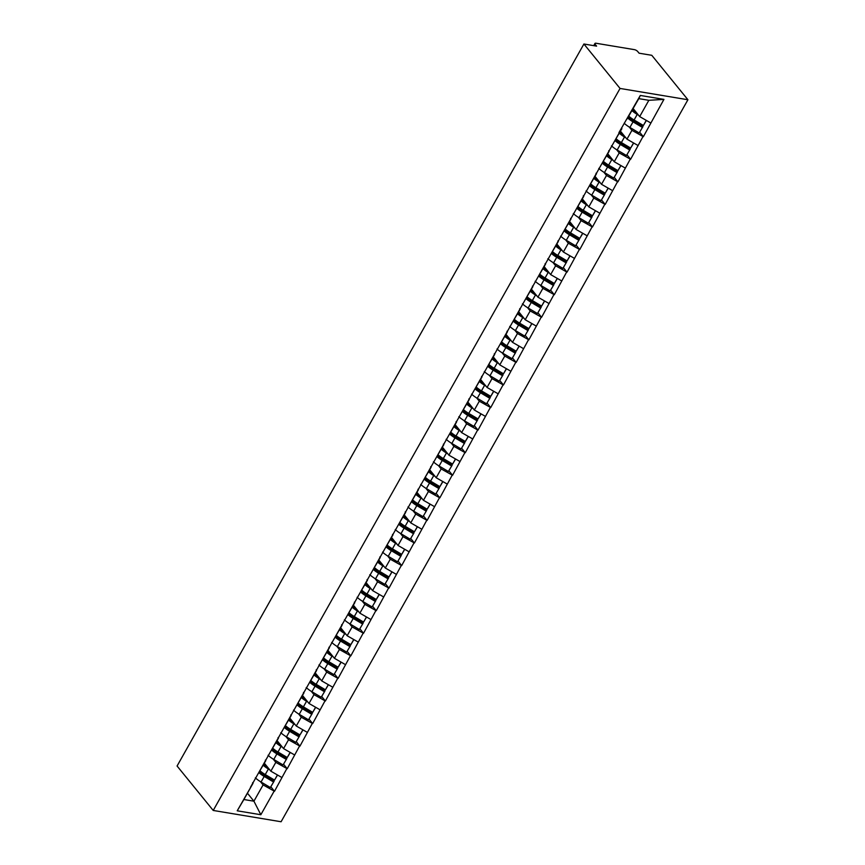 <?xml version="1.0" encoding="UTF-8"?>
<svg xmlns="http://www.w3.org/2000/svg" width="865" height="865" viewBox="0 0 865 865"><rect width="100%" height="100%" fill="white"/><g stroke="black" fill="none" stroke-linecap="round" stroke-linejoin="round"><path stroke-width="1.3" d="M593.725 45.64L594.936 43.488A2.692 1.016 29.4 0 1 596.017 43.25L634.434 49.651A2.692 1.016 29.4 0 1 637.732 51.543L639.084 53.198L651.778 55.306L687.924 99.745L281.093 821.75L213.222 810.451L620.054 88.446L687.924 99.745M633.18 108.612L639.678 116.591L648.847 100.308L663.931 99.389L640.305 95.453L618.908 132.648L621.892 128.658L621.448 128.128M663.931 99.389L643.344 136.713L639.711 132.258M629.266 127.058L631.937 130.334L643.344 136.713M642.933 136.648L630.617 159.279L626.995 154.824M616.55 149.634L619.21 152.91L630.617 159.279M630.217 159.214L617.902 181.855L614.28 177.401M603.824 172.2L606.495 175.476L617.902 181.855M617.491 181.791L605.186 204.432L601.564 199.977M591.109 194.776L593.779 198.053L605.186 204.432M604.776 204.356L592.46 226.998L588.838 222.543M578.393 217.342L581.053 220.618L592.46 226.998M592.06 226.933L579.745 249.574L576.122 245.119M565.678 239.919L568.337 243.195L579.745 249.574M579.345 249.498L567.029 272.14L563.407 267.685M552.951 262.495L555.622 265.771L567.029 272.14M566.618 272.075L554.314 294.716L550.681 290.262M540.236 285.061L542.906 288.337L554.314 294.716M553.903 294.651L541.587 317.282L537.965 312.827M527.52 307.637L530.18 310.913L541.587 317.282M541.187 317.217L528.872 339.858L525.25 335.404M514.805 330.203L517.465 333.479L528.872 339.858M528.461 339.794L516.156 362.435L512.534 357.98M502.078 352.779L504.749 356.056L516.156 362.435M515.745 362.359L503.441 385.001L499.808 380.546M489.363 375.345L492.023 378.621L503.441 385.001M503.03 384.936L490.714 407.577L487.092 403.122M476.647 397.922L479.307 401.198L490.714 407.577M490.314 407.502L477.999 430.143L474.377 425.688M463.921 420.498L466.592 423.764L477.999 430.143M477.588 430.078L465.284 452.719L461.651 448.265M451.206 443.064L453.876 446.34L465.284 452.719M464.873 452.654L452.557 475.285L448.935 470.83M438.49 465.64L441.15 468.917L452.557 475.285M452.157 475.22L439.842 497.862L436.22 493.407M425.775 488.206L428.435 491.482L439.842 497.862M439.431 497.797L427.126 520.427L423.504 515.972M413.048 510.782L415.719 514.059L427.126 520.427M426.715 520.362L414.411 543.004L410.778 538.549M400.333 533.348L402.993 536.624L414.411 543.004M414 542.939L401.684 565.58L398.062 561.126M387.617 555.925L390.277 559.201L401.684 565.58M401.284 565.505L388.969 588.146L385.347 583.691M374.891 578.49L377.562 581.767L388.969 588.146M388.558 588.081L376.253 610.722L372.62 606.268M362.175 601.067L364.846 604.343L376.253 610.722M375.843 610.647L363.527 633.288L359.905 628.833M349.46 623.643L352.12 626.92L363.527 633.288M363.127 633.223L350.812 655.865L347.189 651.41M336.745 646.209L339.404 649.485L350.812 655.865M350.401 655.8L338.096 678.43L334.474 673.976M324.018 668.786L326.689 672.062L338.096 678.43M337.685 678.365L325.381 701.007L321.748 696.552M311.303 691.351L313.973 694.627L325.381 701.007M324.97 700.942L312.654 723.583L309.032 719.129M298.587 713.928L301.247 717.204L312.654 723.583M312.254 723.508L299.939 746.149L296.317 741.694M285.861 736.493L288.532 739.77L299.939 746.149M299.528 746.084L287.223 768.726L283.59 764.271M273.145 759.07L275.816 762.346L287.223 768.726M286.812 768.65L274.497 791.291L270.875 786.836M260.43 781.646L263.09 784.912L274.497 791.291M274.097 791.226L260.841 814.733L237.226 810.808L253.045 783.247L252.612 782.706M619.318 132.713L250.472 787.291M620.465 131.188L626.963 139.157L631.937 130.334M621.892 128.658L614.345 141.536M626.963 139.157L637.959 145.471M607.749 153.754L614.237 161.733L619.21 152.91M606.592 155.278L609.165 151.234L608.733 150.705M609.165 151.234L601.618 164.112M614.237 161.733L625.244 168.048M595.034 176.33L601.521 184.31L606.495 175.476M593.877 177.855L596.45 173.811L596.017 173.27M596.45 173.811L588.903 186.678M601.521 184.31L612.517 190.614M582.307 198.896L588.805 206.876L593.779 198.053M581.161 200.431L583.734 196.377L583.291 195.847M583.734 196.377L576.187 209.254M588.805 206.876L599.802 213.19M569.592 221.472L576.079 229.452L581.053 220.618M568.435 222.997L571.008 218.953L570.576 218.413M571.008 218.953L563.461 231.82M576.079 229.452L587.086 235.756M556.876 244.038L563.364 252.018L568.337 243.195M555.719 245.574L558.293 241.519L557.86 240.989M558.293 241.519L550.745 254.397M563.364 252.018L574.371 258.332M544.161 266.615L550.648 274.594L555.622 265.771M543.004 268.139L545.577 264.095L545.145 263.555M545.577 264.095L538.03 276.973M550.648 274.594L561.645 280.898M531.434 289.191L537.933 297.16L542.906 288.337M530.288 290.716L532.862 286.661L532.418 286.131M532.862 286.661L525.314 299.539M537.933 297.16L548.929 303.474M518.719 311.757L525.206 319.736L530.18 310.913M517.562 313.281L520.135 309.238L519.703 308.697M520.135 309.238L512.588 322.115M525.206 319.736L536.214 326.04M506.003 334.333L512.491 342.313L517.465 333.479M504.846 335.858L507.42 331.814L506.987 331.273M507.42 331.814L499.873 344.681M512.491 342.313L523.487 348.617M493.277 356.899L499.775 364.879L504.749 356.056M492.131 358.434L494.704 354.38L494.261 353.85M494.704 354.38L487.157 367.257M499.775 364.879L510.772 371.193M480.562 379.476L487.049 387.455L492.023 378.621M479.405 381L481.978 376.956L481.546 376.416M481.978 376.956L474.442 389.823M487.049 387.455L498.056 393.759M467.846 402.041L474.334 410.021L479.307 401.198M466.689 403.577L469.263 399.522L468.83 398.992M469.263 399.522L461.715 412.4M474.334 410.021L485.341 416.335M455.131 424.618L461.618 432.597L466.592 423.764M453.974 426.142L456.547 422.098L456.114 421.558M456.547 422.098L449 434.976M461.618 432.597L472.614 438.901M442.404 447.183L448.903 455.163L453.876 446.34M441.258 448.719L443.832 444.664L443.388 444.134M443.832 444.664L436.284 457.542M448.903 455.163L459.899 461.478M429.689 469.76L436.176 477.74L441.15 468.917M428.532 471.284L431.105 467.241L430.673 466.7M431.105 467.241L423.558 480.118M436.176 477.74L447.183 484.043M416.973 492.336L423.461 500.305L428.435 491.482M415.816 493.861L418.39 489.806L417.957 489.276M418.39 489.806L410.843 502.684M423.461 500.305L434.457 506.62M404.247 514.902L410.745 522.882L415.719 514.059M403.101 516.427L405.674 512.383L405.231 511.853M405.674 512.383L398.127 525.26M410.745 522.882L421.742 529.185M391.531 537.479L398.03 545.458L402.993 536.624M390.385 539.003L392.948 534.959L392.515 534.419M392.948 534.959L385.412 547.826M398.03 545.458L409.026 551.762M378.816 560.044L385.303 568.024L390.277 559.201M377.659 561.58L380.232 557.525L379.8 556.995M380.232 557.525L372.685 570.403M385.303 568.024L396.311 574.338M366.1 582.621L372.588 590.6L377.562 581.767M364.943 584.145L367.517 580.101L367.084 579.561M367.517 580.101L359.97 592.968M372.588 590.6L383.584 596.904M353.374 605.186L359.872 613.166L364.846 604.343M352.228 606.722L354.801 602.667L354.358 602.137M354.801 602.667L347.254 615.545M359.872 613.166L370.869 619.481M340.659 627.763L347.146 635.743L352.12 626.92M339.502 629.288L342.075 625.244L341.643 624.703M342.075 625.244L334.528 638.121M347.146 635.743L358.153 642.046M327.943 650.339L334.431 658.308L339.404 649.485M326.786 651.864L329.36 647.809L328.927 647.279M329.36 647.809L321.812 660.687M334.431 658.308L345.438 664.623M315.217 672.905L321.715 680.885L326.689 672.062M314.071 674.43L316.644 670.386L316.212 669.845M316.644 670.386L309.097 683.264M321.715 680.885L332.711 687.188M302.501 695.482L309 703.461L313.973 694.627M301.355 697.006L303.929 692.962L303.485 692.422M303.929 692.962L296.381 705.829M309 703.461L319.996 709.765M289.786 718.047L296.273 726.027L301.247 717.204M288.629 719.583L291.202 715.528L290.77 714.998M291.202 715.528L283.655 728.406M296.273 726.027L307.28 732.341M277.07 740.624L283.558 748.603L288.532 739.77M275.913 742.148L278.487 738.105L278.054 737.564M278.487 738.105L270.94 750.971M283.558 748.603L294.554 754.907M264.344 763.19L270.842 771.169L275.816 762.346M263.198 764.725L265.771 760.67L265.328 760.14M265.771 760.67L258.224 773.548M270.842 771.169L281.839 777.484M247.433 793.216L253.921 801.195L263.09 784.912M253.045 783.247L243.876 799.52L253.921 801.195L260.841 814.733M237.226 810.808L243.876 799.52M213.222 810.451L177.076 766.012L583.907 44.007L620.054 88.446M648.847 100.308L638.803 98.642L627.06 118.97M639.678 116.591L650.675 122.895M640.305 95.453L638.803 98.642M583.907 44.007L596.591 46.126L595.25 44.461L594.504 45.769M594.936 43.488A2.692 1.016 29.4 0 0 595.25 44.461M263.782 764.206A12.013 4.541 29.4 0 0 267.782 767.417M259.489 771.558A12.013 4.541 29.4 0 0 264.82 775.635L274.119 781.138L270.345 787.518L274.119 781.138M258.84 772.575A14.705 5.558 29.4 0 0 264.193 776.446L273.481 781.949M255.359 777.84A14.705 5.558 29.4 0 0 261.046 782.014L270.345 787.518M263.187 765.255A14.705 5.558 29.4 0 0 268.388 768.996L269.696 769.774M259.987 770.769A14.705 5.558 29.4 0 0 265.252 774.564L274.551 780.068L277.557 775.029M274.551 780.068L277.427 774.954M276.497 741.629A12.013 4.541 29.4 0 0 280.498 744.841M272.205 748.982A12.013 4.541 29.4 0 0 277.535 753.069L286.834 758.573L283.06 764.952L286.834 758.573M271.556 750.009A14.705 5.558 29.4 0 0 276.908 753.88L286.207 759.373M268.074 755.264A14.705 5.558 29.4 0 0 273.772 759.448L283.06 764.952M275.903 742.689A14.705 5.558 29.4 0 0 281.103 746.419L282.423 747.198M272.702 748.203A14.705 5.558 29.4 0 0 277.968 751.999L287.267 757.491L290.283 752.453M287.267 757.491L290.143 752.377M289.213 719.064A12.013 4.541 29.4 0 0 293.224 722.275M284.92 726.416A12.013 4.541 29.4 0 0 290.262 730.493L299.55 735.996L295.787 742.375L299.55 735.996M284.271 727.433A14.705 5.558 29.4 0 0 289.624 731.303L298.922 736.807M280.79 732.698A14.705 5.558 29.4 0 0 286.488 736.872L295.787 742.375M288.618 720.113A14.705 5.558 29.4 0 0 293.83 723.854L295.138 724.632M285.418 725.627A14.705 5.558 29.4 0 0 290.683 729.422L299.982 734.926L302.999 729.887M299.982 734.926L302.869 729.811M301.939 696.487A12.013 4.541 29.4 0 0 305.94 699.699M297.636 703.84A12.013 4.541 29.4 0 0 302.977 707.927L312.276 713.42L308.502 719.81L312.276 713.42M296.998 704.867A14.705 5.558 29.4 0 0 302.35 708.727L311.638 714.231M293.516 710.122A14.705 5.558 29.4 0 0 299.204 714.306L308.502 719.81M301.344 697.547A14.705 5.558 29.4 0 0 306.545 701.277L307.854 702.056M298.144 703.061A14.705 5.558 29.4 0 0 303.41 706.856L312.697 712.349L315.714 707.311M312.697 712.349L315.584 707.235M314.655 673.922A12.013 4.541 29.4 0 0 318.655 677.133M310.362 681.274A12.013 4.541 29.4 0 0 315.693 685.35L324.991 690.854L321.218 697.233L324.991 690.854M309.713 682.29A14.705 5.558 29.4 0 0 315.065 686.161L324.364 691.665M306.232 687.556A14.705 5.558 29.4 0 0 311.93 691.73L321.218 697.233M314.06 674.97A14.705 5.558 29.4 0 0 319.261 678.711L320.58 679.49M310.859 680.485A14.705 5.558 29.4 0 0 316.125 684.28L325.424 689.783L328.43 684.734M325.424 689.783L328.3 684.669M327.37 651.345A12.013 4.541 29.4 0 0 331.371 654.556M323.078 658.698A12.013 4.541 29.4 0 0 328.408 662.774L337.707 668.277L333.944 674.657L337.707 668.277M322.429 659.714A14.705 5.558 29.4 0 0 327.781 663.585L337.08 669.088M318.947 664.98A14.705 5.558 29.4 0 0 324.645 669.164L333.944 674.657M326.775 652.394A14.705 5.558 29.4 0 0 331.987 656.135L333.295 656.913M323.575 657.919A14.705 5.558 29.4 0 0 328.841 661.703L338.139 667.207L341.156 662.168M338.139 667.207L341.026 662.093M340.086 628.769A12.013 4.541 29.4 0 0 344.097 631.98M335.793 636.132A12.013 4.541 29.4 0 0 341.134 640.208L350.422 645.712L346.66 652.091L350.422 645.712M335.144 637.148A14.705 5.558 29.4 0 0 340.496 641.019L349.795 646.523M331.673 642.403A14.705 5.558 29.4 0 0 337.361 646.587L346.66 652.091M339.491 629.828A14.705 5.558 29.4 0 0 344.703 633.569L346.011 634.337M336.29 635.343A14.705 5.558 29.4 0 0 341.556 639.138L350.855 644.641L353.871 639.592M350.855 644.641L353.742 639.516M352.812 606.203A12.013 4.541 29.4 0 0 356.812 609.414M348.519 613.555A12.013 4.541 29.4 0 0 353.85 617.632L363.149 623.135L359.375 629.515L363.149 623.135M347.871 614.572A14.705 5.558 29.4 0 0 353.223 618.443L362.511 623.946M344.389 619.837A14.705 5.558 29.4 0 0 350.076 624.011L359.375 629.515M352.217 607.252A14.705 5.558 29.4 0 0 357.418 610.993L358.726 611.771M349.017 612.766A14.705 5.558 29.4 0 0 354.282 616.561L363.57 622.065L366.587 617.026M363.57 622.065L366.457 616.95M365.527 583.626A12.013 4.541 29.4 0 0 369.528 586.838M361.235 590.99A12.013 4.541 29.4 0 0 366.565 595.066L375.864 600.57L372.091 606.949L375.864 600.57M360.586 592.006A14.705 5.558 29.4 0 0 365.938 595.877L375.237 601.38M357.104 597.261A14.705 5.558 29.4 0 0 362.803 601.445L372.091 606.949M364.933 584.686A14.705 5.558 29.4 0 0 370.134 588.416L371.453 589.195M361.732 590.2A14.705 5.558 29.4 0 0 366.998 593.995L376.297 599.499L379.313 594.45M376.297 599.499L379.173 594.374M378.243 561.061A12.013 4.541 29.4 0 0 382.254 564.272M373.95 568.413A12.013 4.541 29.4 0 0 379.292 572.489L388.58 577.993L384.817 584.372L388.58 577.993M373.302 569.429A14.705 5.558 29.4 0 0 378.654 573.3L387.953 578.804M369.82 574.695A14.705 5.558 29.4 0 0 375.518 578.869L384.817 584.372M377.648 562.109A14.705 5.558 29.4 0 0 382.86 565.851L384.168 566.629M374.448 567.624A14.705 5.558 29.4 0 0 379.713 571.419L389.012 576.923L392.029 571.884M389.012 576.923L391.899 571.808M390.969 538.484A12.013 4.541 29.4 0 0 394.97 541.695M386.666 545.837A12.013 4.541 29.4 0 0 392.007 549.924L401.306 555.427L397.532 561.807L401.306 555.427M386.028 546.864A14.705 5.558 29.4 0 0 391.38 550.735L400.668 556.227M382.546 552.119A14.705 5.558 29.4 0 0 388.234 556.303L397.532 561.807M390.375 539.544A14.705 5.558 29.4 0 0 395.575 543.274L396.884 544.053M387.174 545.058A14.705 5.558 29.4 0 0 392.44 548.853L401.728 554.346L404.744 549.307M401.728 554.346L404.615 549.232M403.685 515.918A12.013 4.541 29.4 0 0 407.685 519.13M399.392 523.271A12.013 4.541 29.4 0 0 404.723 527.347L414.021 532.851L410.248 539.23L414.021 532.851M398.743 524.287A14.705 5.558 29.4 0 0 404.096 528.158L413.394 533.662M395.262 529.553A14.705 5.558 29.4 0 0 400.96 533.727L410.248 539.23M403.09 516.967A14.705 5.558 29.4 0 0 408.291 520.708L409.599 521.487M399.889 522.482A14.705 5.558 29.4 0 0 405.155 526.277L414.454 531.78L417.46 526.742M414.454 531.78L417.33 526.666M416.4 493.342A12.013 4.541 29.4 0 0 420.401 496.553M412.108 500.694A12.013 4.541 29.4 0 0 417.438 504.782L426.737 510.274L422.974 516.654L426.737 510.274M411.459 501.722A14.705 5.558 29.4 0 0 416.811 505.582L426.11 511.085M407.977 506.977A14.705 5.558 29.4 0 0 413.675 511.161L422.974 516.654M415.805 494.402A14.705 5.558 29.4 0 0 421.006 498.132L422.325 498.91M412.605 499.916A14.705 5.558 29.4 0 0 417.871 503.7L427.169 509.204L430.186 504.165M427.169 509.204L430.056 504.09M429.116 470.765A12.013 4.541 29.4 0 0 433.127 473.977M424.823 478.129A12.013 4.541 29.4 0 0 430.164 482.205L439.452 487.709L435.69 494.088L439.452 487.709M424.174 479.145A14.705 5.558 29.4 0 0 429.527 483.016L438.825 488.52M420.704 484.411A14.705 5.558 29.4 0 0 426.391 488.584L435.69 494.088M428.521 471.825A14.705 5.558 29.4 0 0 433.733 475.566L435.041 476.334M425.321 477.339A14.705 5.558 29.4 0 0 430.586 481.135L439.885 486.638L442.902 481.589M439.885 486.638L442.772 481.513M441.842 448.2A12.013 4.541 29.4 0 0 445.843 451.411M437.549 455.552A12.013 4.541 29.4 0 0 442.88 459.629L452.179 465.132L448.405 471.512L452.179 465.132M436.901 456.569A14.705 5.558 29.4 0 0 442.253 460.44L451.541 465.943M433.419 461.834A14.705 5.558 29.4 0 0 439.106 466.008L448.405 471.512M441.247 449.249A14.705 5.558 29.4 0 0 446.448 452.99L447.756 453.768M438.047 454.774A14.705 5.558 29.4 0 0 443.312 458.558L452.6 464.062L455.617 459.023M452.6 464.062L455.487 458.947M454.558 425.623A12.013 4.541 29.4 0 0 458.558 428.835M450.265 432.987A12.013 4.541 29.4 0 0 455.596 437.063L464.894 442.566L461.121 448.946L464.894 442.566M449.616 434.003A14.705 5.558 29.4 0 0 454.968 437.874L464.267 443.377M446.135 439.258A14.705 5.558 29.4 0 0 451.833 443.442L461.121 448.946M453.963 426.683A14.705 5.558 29.4 0 0 459.164 430.424L460.483 431.192M450.762 432.197A14.705 5.558 29.4 0 0 456.028 435.992L465.327 441.496L468.343 436.447M465.327 441.496L468.203 436.371M467.273 403.058A12.013 4.541 29.4 0 0 471.284 406.269M462.98 410.41A12.013 4.541 29.4 0 0 468.322 414.486L477.61 419.99L473.847 426.369L477.61 419.99M462.332 411.426A14.705 5.558 29.4 0 0 467.684 415.297L476.983 420.801M458.85 416.692A14.705 5.558 29.4 0 0 464.548 420.866L473.847 426.369M466.678 404.106A14.705 5.558 29.4 0 0 471.89 407.848L473.198 408.626M463.478 409.621A14.705 5.558 29.4 0 0 468.743 413.416L478.042 418.92L481.059 413.881M478.042 418.92L480.929 413.805M479.989 380.481A12.013 4.541 29.4 0 0 484 383.692M475.696 387.834A12.013 4.541 29.4 0 0 481.037 391.921L490.336 397.424L486.562 403.804L490.336 397.424M475.058 388.861A14.705 5.558 29.4 0 0 480.41 392.732L489.698 398.224M471.576 394.116A14.705 5.558 29.4 0 0 477.264 398.3L486.562 403.804M479.405 381.541A14.705 5.558 29.4 0 0 484.605 385.271L485.914 386.05M476.204 387.055A14.705 5.558 29.4 0 0 481.47 390.85L490.758 396.343L493.774 391.304M490.758 396.343L493.645 391.229M492.715 357.915A12.013 4.541 29.4 0 0 496.715 361.127M488.422 365.268A12.013 4.541 29.4 0 0 493.753 369.344L503.052 374.848L499.278 381.227L503.052 374.848M487.774 366.284A14.705 5.558 29.4 0 0 493.126 370.155L502.424 375.659M484.292 371.55A14.705 5.558 29.4 0 0 489.99 375.724L499.278 381.227M492.12 358.964A14.705 5.558 29.4 0 0 497.321 362.705L498.629 363.484M488.92 364.479A14.705 5.558 29.4 0 0 494.185 368.274L503.484 373.777L506.49 368.739M503.484 373.777L506.36 368.663M505.43 335.339A12.013 4.541 29.4 0 0 509.431 338.55M501.138 342.691A12.013 4.541 29.4 0 0 506.468 346.779L515.767 352.271L512.004 358.661L515.767 352.271M500.489 343.719A14.705 5.558 29.4 0 0 505.841 347.579L515.14 353.082M497.007 348.973A14.705 5.558 29.4 0 0 502.706 353.158L512.004 358.661M504.836 336.399A14.705 5.558 29.4 0 0 510.036 340.129L511.356 340.907M501.635 341.913A14.705 5.558 29.4 0 0 506.901 345.708L516.2 351.201L519.216 346.162M516.2 351.201L519.087 346.087M518.146 312.773A12.013 4.541 29.4 0 0 522.157 315.985M513.853 320.126A12.013 4.541 29.4 0 0 519.195 324.202L528.483 329.706L524.72 336.085L528.483 329.706M513.205 321.142A14.705 5.558 29.4 0 0 518.557 325.013L527.855 330.517M509.734 326.408A14.705 5.558 29.4 0 0 515.421 330.581L524.72 336.085M517.551 313.822A14.705 5.558 29.4 0 0 522.763 317.563L524.071 318.342M514.351 319.336A14.705 5.558 29.4 0 0 519.616 323.132L528.915 328.635L531.932 323.586M528.915 328.635L531.802 323.521M530.872 290.197A12.013 4.541 29.4 0 0 534.873 293.408M526.58 297.549A12.013 4.541 29.4 0 0 531.91 301.625L541.209 307.129L537.435 313.508L541.209 307.129M525.931 298.566A14.705 5.558 29.4 0 0 531.283 302.436L540.571 307.94M522.449 303.831A14.705 5.558 29.4 0 0 528.137 308.016L537.435 313.508M530.277 291.246A14.705 5.558 29.4 0 0 535.478 294.987L536.787 295.765M527.077 296.771A14.705 5.558 29.4 0 0 532.343 300.555L541.631 306.059L544.647 301.02M541.631 306.059L544.518 300.944M543.588 267.62A12.013 4.541 29.4 0 0 547.588 270.832M539.295 274.983A12.013 4.541 29.4 0 0 544.626 279.06L553.924 284.563L550.151 290.943L553.924 284.563M538.646 276A14.705 5.558 29.4 0 0 543.999 279.871L553.297 285.374M535.165 281.255A14.705 5.558 29.4 0 0 540.863 285.439L550.151 290.943M542.993 268.68A14.705 5.558 29.4 0 0 548.194 272.421L549.513 273.189M539.792 274.194A14.705 5.558 29.4 0 0 545.058 277.989L554.357 283.493L557.374 278.443M554.357 283.493L557.233 278.368M556.303 245.054A12.013 4.541 29.4 0 0 560.304 248.266M552.011 252.407A12.013 4.541 29.4 0 0 557.352 256.483L566.64 261.987L562.877 268.366L566.64 261.987M551.362 253.423A14.705 5.558 29.4 0 0 556.714 257.294L566.013 262.798M547.88 258.689A14.705 5.558 29.4 0 0 553.578 262.863L562.877 268.366M555.708 246.103A14.705 5.558 29.4 0 0 560.92 249.844L562.228 250.623M552.508 251.629A14.705 5.558 29.4 0 0 557.774 255.413L567.072 260.916L570.089 255.878M567.072 260.916L569.959 255.802M569.019 222.478A12.013 4.541 29.4 0 0 573.03 225.689M564.726 229.841A12.013 4.541 29.4 0 0 570.067 233.918L579.366 239.421L575.593 245.801L579.366 239.421M564.077 230.858A14.705 5.558 29.4 0 0 569.44 234.729L578.728 240.232M560.607 236.113A14.705 5.558 29.4 0 0 566.294 240.297L575.593 245.801M568.435 223.538A14.705 5.558 29.4 0 0 573.636 227.268L574.944 228.046M565.234 229.052A14.705 5.558 29.4 0 0 570.5 232.847L579.788 238.351L582.805 233.301M579.788 238.351L582.675 233.226M581.745 199.912A12.013 4.541 29.4 0 0 585.746 203.124M577.452 207.265A12.013 4.541 29.4 0 0 582.783 211.341L592.082 216.845L588.308 223.224L592.082 216.845M576.804 208.281A14.705 5.558 29.4 0 0 582.156 212.152L591.455 217.656M573.322 213.547A14.705 5.558 29.4 0 0 579.02 217.721L588.308 223.224M581.15 200.961A14.705 5.558 29.4 0 0 586.351 204.702L587.659 205.481M577.95 206.476A14.705 5.558 29.4 0 0 583.215 210.271L592.514 215.774L595.52 210.736M592.514 215.774L595.39 210.66M594.46 177.336A12.013 4.541 29.4 0 0 598.461 180.547M590.168 184.688A12.013 4.541 29.4 0 0 595.498 188.775L604.797 194.279L601.024 200.658L604.797 194.279M589.519 185.715A14.705 5.558 29.4 0 0 594.871 189.586L604.17 195.079M586.038 190.97A14.705 5.558 29.4 0 0 591.736 195.155L601.024 200.658M593.866 178.395A14.705 5.558 29.4 0 0 599.067 182.126L600.386 182.904M590.665 183.91A14.705 5.558 29.4 0 0 595.931 187.705L605.23 193.198L608.246 188.159M605.23 193.198L608.117 188.083M607.176 154.77A12.013 4.541 29.4 0 0 611.187 157.981M602.883 162.123A12.013 4.541 29.4 0 0 608.225 166.199L617.513 171.703L613.75 178.082L617.513 171.703M602.235 163.139A14.705 5.558 29.4 0 0 607.587 167.01L616.886 172.513M598.764 168.405A14.705 5.558 29.4 0 0 604.451 172.578L613.75 178.082M606.581 155.819A14.705 5.558 29.4 0 0 611.793 159.56L613.101 160.339M603.381 161.333A14.705 5.558 29.4 0 0 608.646 165.129L617.945 170.632L620.962 165.593M617.945 170.632L620.832 165.518M619.902 132.194A12.013 4.541 29.4 0 0 623.903 135.405M615.599 139.546A12.013 4.541 29.4 0 0 620.94 143.633L630.239 149.126L626.465 155.505L630.239 149.126M614.961 140.573A14.705 5.558 29.4 0 0 620.313 144.433L629.601 149.937M611.479 145.828A14.705 5.558 29.4 0 0 617.167 150.013L626.465 155.505M619.308 133.253A14.705 5.558 29.4 0 0 624.508 136.984L625.817 137.762M616.107 138.768A14.705 5.558 29.4 0 0 621.373 142.552L630.661 148.056L633.677 143.017M630.661 148.056L633.548 142.941M632.618 109.617A12.013 4.541 29.4 0 0 636.618 112.828M628.325 116.98A12.013 4.541 29.4 0 0 633.656 121.057L642.955 126.56L639.181 132.94L642.955 126.56M627.676 117.997A14.705 5.558 29.4 0 0 633.029 121.868L642.327 127.371M624.195 123.263A14.705 5.558 29.4 0 0 629.893 127.436L639.181 132.94M632.023 110.677A14.705 5.558 29.4 0 0 637.224 114.418L638.543 115.186M628.823 116.191A14.705 5.558 29.4 0 0 634.088 119.986L643.387 125.49L646.404 120.44M643.387 125.49L646.263 120.365M261.046 782.014L264.193 776.446M265.252 774.564L268.388 768.996M273.772 759.448L276.908 753.88M277.968 751.999L281.103 746.419M286.488 736.872L289.624 731.303M290.683 729.422L293.83 723.854M299.204 714.306L302.35 708.727M303.41 706.856L306.545 701.277M311.93 691.73L315.065 686.161M316.125 684.28L319.261 678.711M324.645 669.164L327.781 663.585M328.841 661.703L331.987 656.135M337.361 646.587L340.496 641.019M341.556 639.138L344.703 633.569M350.076 624.011L353.223 618.443M354.282 616.561L357.418 610.993M362.803 601.445L365.938 595.877M366.998 593.995L370.134 588.416M375.518 578.869L378.654 573.3M379.713 571.419L382.86 565.851M388.234 556.303L391.38 550.735M392.44 548.853L395.575 543.274M400.96 533.727L404.096 528.158M405.155 526.277L408.291 520.708M413.675 511.161L416.811 505.582M417.871 503.7L421.006 498.132M426.391 488.584L429.527 483.016M430.586 481.135L433.733 475.566M439.106 466.008L442.253 460.44M443.312 458.558L446.448 452.99M451.833 443.442L454.968 437.874M456.028 435.992L459.164 430.424M464.548 420.866L467.684 415.297M468.743 413.416L471.89 407.848M477.264 398.3L480.41 392.732M481.47 390.85L484.605 385.271M489.99 375.724L493.126 370.155M494.185 368.274L497.321 362.705M502.706 353.158L505.841 347.579M506.901 345.708L510.036 340.129M515.421 330.581L518.557 325.013M519.616 323.132L522.763 317.563M528.137 308.016L531.283 302.436M532.343 300.555L535.478 294.987M540.863 285.439L543.999 279.871M545.058 277.989L548.194 272.421M553.578 262.863L556.714 257.294M557.774 255.413L560.92 249.844M566.294 240.297L569.44 234.729M570.5 232.847L573.636 227.268M579.02 217.721L582.156 212.152M583.215 210.271L586.351 204.702M591.736 195.155L594.871 189.586M595.931 187.705L599.067 182.126M604.451 172.578L607.587 167.01M608.646 165.129L611.793 159.56M617.167 150.013L620.313 144.433M621.373 142.552L624.508 136.984M629.893 127.436L633.029 121.868M634.088 119.986L637.224 114.418"/></g></svg>
